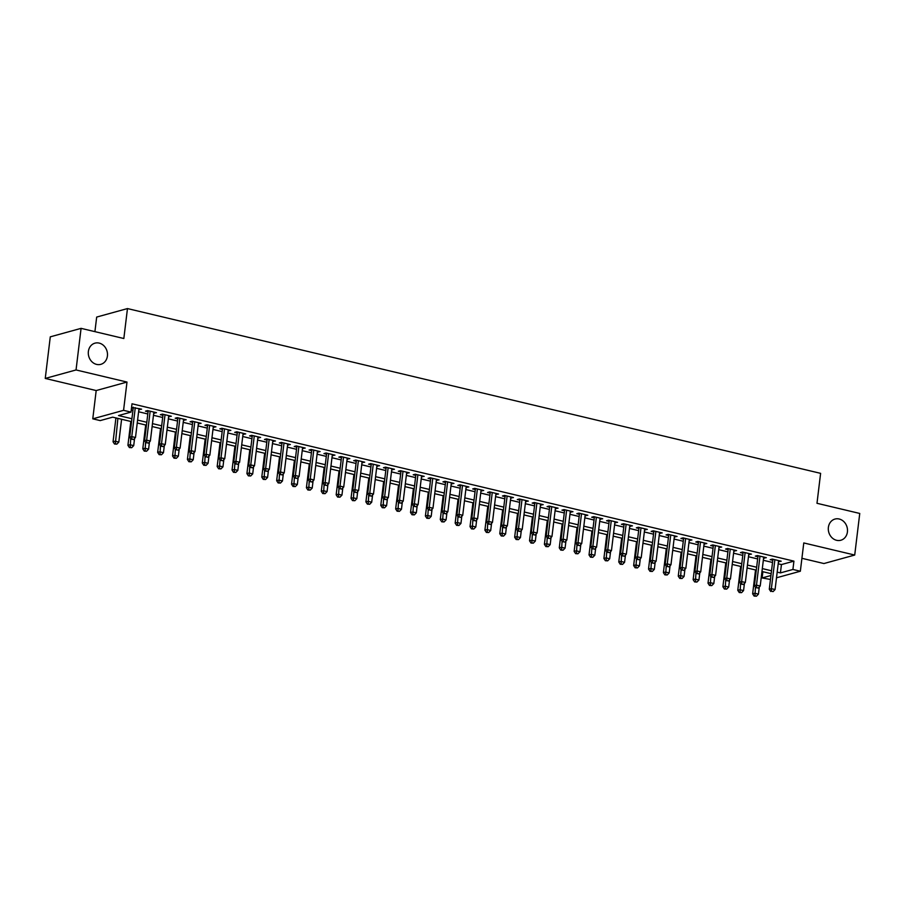 <?xml version="1.0" encoding="UTF-8"?>
<svg xmlns="http://www.w3.org/2000/svg" width="905" height="905" viewBox="0 0 905 905"><rect width="100%" height="100%" fill="white"/><g stroke="black" fill="none" stroke-linecap="round" stroke-linejoin="round"><path stroke-width="1.36" d="M107.412 356.016A10.984 9.491 -105.4 0 1 100.817 364.342A10.984 9.491 -105.4 0 1 88.373 351.479A10.984 9.491 -105.4 0 1 94.98 343.153A10.984 9.491 -105.4 0 1 107.412 356.016M847.419 531.914A10.984 9.491 -105.4 0 1 840.813 540.251A10.984 9.491 -105.4 0 1 828.38 527.389A10.984 9.491 -105.4 0 1 834.976 519.063A10.984 9.491 -105.4 0 1 847.419 531.914M131.564 421.64L112.695 417.16L100.206 420.599L92.774 418.834L123.566 410.338L130.999 412.114L118.521 415.553L131.926 418.732M96.19 390.553L126.994 382.057L76.043 369.953L81.077 328.357L50.284 336.841L45.25 378.437L96.19 390.553L92.774 418.834M94.912 331.637L96.677 317.067L127.469 308.571L820.609 473.349L816.989 503.293L859.75 513.452L854.716 555.048L803.776 542.943L800.348 571.225L776.501 577.797M801.909 558.306L823.923 563.544L854.716 555.048M770.472 579.46L762.123 577.944L770.947 575.512M762.87 571.711L762.123 577.944M76.043 369.953L45.25 378.437M138.861 409.592L141.599 409.162L131.576 407.341M153.737 413.121L156.463 412.703L147.549 410.587L145.467 411.153L148.069 411.775M168.613 416.662L171.339 416.243L162.414 414.117L160.343 414.694L162.945 415.305M183.489 420.192L186.215 419.773L177.29 417.658L175.208 418.223L177.81 418.845M198.365 423.732L201.091 423.314L192.165 421.187L190.084 421.764L192.686 422.386M213.241 427.262L215.967 426.843L207.041 424.728L204.96 425.293L207.562 425.916M228.117 430.803L230.843 430.384L221.917 428.257L219.836 428.834L222.438 429.456M242.981 434.332L245.719 433.914L236.793 431.798L234.712 432.375L237.314 432.986M257.857 437.873L260.595 437.454L251.669 435.328L249.588 435.905L252.19 436.527M272.733 441.414L275.459 440.995L266.534 438.868L264.464 439.445L267.066 440.056M287.609 444.943L290.335 444.525L281.41 442.409L279.328 442.975L281.93 443.597M302.485 448.484L305.211 448.066L296.286 445.939L294.204 446.516L296.806 447.138M317.361 452.014L320.087 451.595L311.162 449.48L309.08 450.045L311.682 450.667M332.237 455.554L334.963 455.136L326.038 453.009L323.956 453.586L326.558 454.208M347.101 459.084L349.839 458.665L340.914 456.55L338.832 457.127L341.434 457.738M361.977 462.625L364.715 462.206L355.789 460.079L353.708 460.656L356.31 461.279M376.853 466.166L379.58 465.736L370.654 463.62L368.584 464.197L371.186 464.808M391.729 469.695L394.456 469.276L385.53 467.15L383.449 467.727L386.05 468.349M406.605 473.236L409.332 472.817L400.406 470.691L398.324 471.267L400.926 471.878M421.481 476.765L424.207 476.347L415.282 474.231L413.2 474.797L415.802 475.419M436.357 480.306L439.083 479.888L430.158 477.761L428.076 478.338L430.678 478.96M451.222 483.836L453.959 483.417L445.034 481.302L442.952 481.867L445.554 482.489M466.098 487.376L468.835 486.958L459.91 484.831L457.828 485.408L460.43 486.03M480.974 490.906L483.7 490.487L474.774 488.372L472.704 488.949L475.306 489.56M495.85 494.447L498.576 494.028L489.65 491.901L487.569 492.478L490.182 493.101M510.725 497.988L513.452 497.569L504.526 495.442L502.445 496.019L505.047 496.63M525.601 501.517L528.328 501.099L519.402 498.983L517.321 499.549L519.923 500.171M540.477 505.058L543.204 504.639L534.278 502.513L532.197 503.09L534.798 503.712M555.342 508.587L558.08 508.169L549.154 506.053L547.073 506.619L549.674 507.241M570.218 512.128L572.956 511.71L564.03 509.583L561.948 510.16L564.55 510.782M585.094 515.658L587.82 515.239L578.895 513.124L576.824 513.689L579.426 514.312M599.97 519.198L602.696 518.78L593.771 516.653L591.689 517.23L594.302 517.852M614.846 522.739L617.572 522.309L608.646 520.194L606.565 520.771L609.167 521.382M629.722 526.269L632.448 525.85L623.522 523.724L621.441 524.3L624.043 524.923M644.598 529.81L647.324 529.391L638.398 527.264L636.317 527.841L638.919 528.452M659.462 533.339L662.2 532.921L653.274 530.805L651.193 531.371L653.795 531.993M674.338 536.88L677.076 536.461L668.15 534.335L666.069 534.912L668.671 535.534M689.214 540.409L691.94 539.991L683.026 537.875L680.945 538.441L683.547 539.063M704.09 543.95L706.816 543.532L697.891 541.405L695.809 541.982L698.422 542.604M718.966 547.48L721.692 547.061L712.767 544.946L710.685 545.523L713.287 546.134M733.842 551.021L736.568 550.602L727.643 548.475L725.561 549.052L728.163 549.674M748.718 554.561L751.444 554.131L742.519 552.016L740.437 552.593L743.039 553.204M763.594 558.091L766.32 557.672L757.394 555.557L755.313 556.123L757.915 556.745M778.198 563.804L781.434 564.573L793.923 561.134L132.006 403.788L130.999 412.114M131.259 410.022L132.933 410.418M138.601 411.764L147.798 413.958M153.477 415.305L162.674 417.488M168.353 418.834L177.55 421.029M183.229 422.375L192.426 424.558M198.105 425.916L207.302 428.099M212.969 429.445L222.178 431.628M227.845 432.986L237.053 435.169M242.721 436.515L251.918 438.71M257.597 440.056L266.794 442.24M272.473 443.586L281.67 445.78M287.349 447.127L296.546 449.31M302.225 450.667L311.422 452.851M317.089 454.197L326.298 456.38M331.965 457.738L341.174 459.921M346.841 461.267L356.038 463.462M361.717 464.808L370.914 466.991M376.593 468.338L385.79 470.532M391.469 471.878L400.666 474.062M406.345 475.408L415.542 477.602M421.21 478.949L430.418 481.132M436.086 482.489L445.294 484.673M450.962 486.019L460.159 488.202M465.837 489.56L475.035 491.743M480.713 493.089L489.91 495.284M495.589 496.63L504.786 498.813M510.465 500.16L519.662 502.354M525.33 503.7L534.538 505.884M540.206 507.23L549.414 509.425M555.082 510.771L564.279 512.954M569.958 514.312L579.155 516.495M584.834 517.841L594.031 520.036M599.71 521.382L608.907 523.565M614.586 524.911L623.783 527.106M629.45 528.452L638.659 530.635M644.326 531.982L653.534 534.176M659.202 535.522L668.399 537.706M674.078 539.063L683.275 541.247M688.954 542.593L698.151 544.776M703.83 546.134L713.027 548.317M718.706 549.663L727.903 551.858M733.57 553.204L742.779 555.387M748.446 556.733L757.655 558.928M763.322 560.274L772.531 562.457M778.458 561.632L781.196 561.213L772.27 559.086L770.189 559.663L772.791 560.274M131.519 407.838L133.193 408.234M126.994 382.057L123.566 410.338M793.923 561.134L792.916 569.46L800.348 571.225M81.077 328.357L123.838 338.515L127.469 308.571M771.162 573.691L761.965 571.496M756.297 570.15L747.089 567.967M741.421 566.609L732.213 564.426M726.545 563.08L717.348 560.896M711.669 559.539L702.472 557.356M696.793 556.009L687.596 553.815M681.918 552.469L672.72 550.285M667.042 548.939L657.845 546.744M652.177 545.398L642.969 543.215M637.301 541.869L628.093 539.674M622.425 538.328L613.228 536.145M607.549 534.787L598.352 532.604M592.673 531.258L583.476 529.074M577.797 527.717L568.6 525.534M562.921 524.187L553.724 521.993M548.057 520.647L538.848 518.463M533.181 517.117L523.972 514.922M518.305 513.576L509.096 511.393M503.429 510.047L494.232 507.852M488.553 506.506L479.356 504.323M473.677 502.965L464.48 500.782M458.801 499.436L449.604 497.241M443.936 495.895L434.728 493.711M429.06 492.365L419.852 490.171M414.185 488.824L404.976 486.641M399.309 485.295L390.112 483.1M384.433 481.754L375.236 479.571M369.557 478.213L360.36 476.03M354.681 474.684L345.484 472.501M339.816 471.143L330.608 468.96M324.94 467.614L315.732 465.419M310.064 464.073L300.856 461.889M295.188 460.543L285.991 458.349M280.312 457.002L271.115 454.819M265.437 453.473L256.239 451.278M250.561 449.932L241.364 447.749M235.685 446.391L226.488 444.208M220.82 442.862L211.612 440.667M205.944 439.321L196.736 437.138M191.068 435.791L181.871 433.597M176.192 432.251L166.995 430.067M161.316 428.721L152.119 426.527M146.44 425.18L137.243 422.997M777.191 572.13L780.427 572.899L792.916 569.46M137.594 420.09L146.791 422.273M152.47 423.619L161.667 425.814M167.346 427.16L176.543 429.343M182.222 430.69L191.419 432.884M197.098 434.23L206.295 436.414M211.962 437.76L221.171 439.954M226.838 441.301L236.047 443.484M241.714 444.841L250.911 447.025M256.59 448.371L265.787 450.566M271.466 451.912L280.663 454.095M286.342 455.441L295.539 457.636M301.218 458.982L310.415 461.165M316.083 462.512L325.291 464.706M330.959 466.052L340.167 468.236M345.834 469.593L355.031 471.777M360.71 473.123L369.907 475.306M375.586 476.664L384.783 478.847M390.462 480.193L399.659 482.388M405.338 483.734L414.535 485.917M420.203 487.263L429.411 489.458M435.079 490.804L444.287 492.987M449.955 494.334L459.152 496.528M464.831 497.874L474.028 500.058M479.707 501.415L488.904 503.599M494.583 504.945L503.78 507.128M509.458 508.486L518.656 510.669M524.323 512.015L533.531 514.21M539.199 515.556L548.407 517.739M554.075 519.085L563.272 521.28M568.951 522.626L578.148 524.81M583.827 526.167L593.024 528.35M598.703 529.697L607.9 531.88M613.579 533.237L622.776 535.421M628.443 536.767L637.652 538.961M643.319 540.308L652.528 542.491M658.195 543.837L667.404 546.032M673.071 547.378L682.268 549.561M687.947 550.907L697.144 553.102M702.823 554.448L712.02 556.632M717.699 557.989L726.896 560.172M732.564 561.519L741.772 563.702M747.44 565.059L756.648 567.243M762.315 568.589L771.524 570.784M781.434 564.573L780.427 572.899M779.239 560.749L779.115 561.779M764.363 557.209L764.239 558.249M749.487 553.668L749.363 554.708M734.611 550.138L734.487 551.179M719.735 546.597L719.611 547.638M704.859 543.068L704.735 544.109M689.995 539.527L689.859 540.568M675.119 535.998L674.994 537.027M660.243 532.457L660.118 533.498M645.367 528.916L645.242 529.957M630.491 525.386L630.366 526.427M615.615 521.846L615.491 522.886M600.739 518.316L600.615 519.357M585.874 514.775L585.739 515.816M570.998 511.246L570.874 512.275M556.123 507.705L555.998 508.746M541.247 504.176L541.122 505.205M526.371 500.635L526.246 501.675M511.495 497.094L511.37 498.135M496.619 493.564L496.494 494.605M481.754 490.024L481.618 491.064M466.878 486.494L466.754 487.535M452.002 482.953L451.878 483.994M437.126 479.424L437.002 480.453M422.25 475.883L422.126 476.924M407.374 472.353L407.25 473.383M392.499 468.813L392.374 469.853M377.634 465.272L377.498 466.313M362.758 461.742L362.634 462.783M347.882 458.202L347.758 459.242M333.006 454.672L332.882 455.701M318.13 451.131L318.006 452.172M303.254 447.602L303.13 448.631M288.378 444.061L288.254 445.102M273.514 440.52L273.378 441.561M258.638 436.991L258.513 438.031M243.762 433.45L243.637 434.49M228.886 429.92L228.761 430.961M214.01 426.379L213.885 427.42M199.134 422.85L199.01 423.879M184.258 419.309L184.134 420.35M169.393 415.78L169.258 416.809M154.517 412.239L154.393 413.28M139.642 408.698L139.517 409.739M772.915 559.245L769.284 589.234L771.365 588.657L774.872 559.709M771.592 591.259L773.085 591.61L771.592 591.259L771.365 588.657L775.087 589.54L778.583 560.591M769.284 589.234L770.766 591.485M773.085 591.61L775.087 589.54M755.528 569.969L752.643 593.816L754.725 593.239L758.435 594.133L759.306 586.938M755.449 587.266L754.951 595.841L754.114 596.078L756.433 596.203L754.951 595.841M758.435 594.133L756.433 596.203M754.114 596.078L752.643 593.816M758.039 555.704L754.408 585.693L756.49 585.116L759.996 556.168M756.727 587.718L758.209 588.069L756.727 587.718L756.49 585.116L760.211 585.999L763.718 557.05M754.408 585.693L755.89 587.945M758.209 588.069L760.211 585.999M743.163 552.174L739.532 582.153L741.614 581.587L745.12 552.638M741.851 584.189L743.333 584.54L741.851 584.189L741.614 581.587L745.335 582.469L748.842 553.521M739.532 582.153L741.014 584.415M743.333 584.54L745.335 582.469M728.287 548.634L724.667 578.623L726.749 578.046L730.245 549.097M726.975 580.648L728.457 580.999L726.975 580.648L726.749 578.046L730.459 578.928L733.966 549.98M724.667 578.623L726.138 580.874M728.457 580.999L730.459 578.928M713.423 545.093L709.792 575.082L711.873 574.517L715.369 545.568M712.099 577.107L713.581 577.469L712.099 577.107L711.873 574.517L715.583 575.399L719.09 546.45M709.792 575.082L711.262 577.345M713.581 577.469L715.583 575.399M740.652 566.428L737.767 590.286L739.849 589.709L743.559 590.592L744.43 583.397M740.573 583.736L740.075 592.311L739.249 592.537L741.568 592.662L740.075 592.311M743.559 590.592L741.568 592.662M739.249 592.537L737.767 590.286M725.776 562.899L722.891 586.745L724.973 586.168L728.695 587.051L729.566 579.867M725.697 580.196L725.199 588.77L724.373 588.997L726.692 589.121L725.199 588.77M728.695 587.051L726.692 589.121M724.373 588.997L722.891 586.745M710.9 559.358L708.015 583.205L710.097 582.639L713.819 583.521L714.69 576.327M710.821 576.666L710.323 585.241L709.497 585.467L711.816 585.592L710.323 585.241M713.819 583.521L711.816 585.592M709.497 585.467L708.015 583.205M696.024 555.828L693.14 579.675L695.221 579.098L698.943 579.981L699.814 572.786M695.945 573.125L695.459 581.7L694.621 581.926L696.941 582.051L695.459 581.7M698.943 579.981L696.941 582.051M694.621 581.926L693.14 579.675M698.547 541.563L694.916 571.553L696.997 570.976L700.493 542.027M697.223 573.578L698.717 573.928L697.223 573.578L696.997 570.976L700.719 571.858L704.214 542.91M694.916 571.553L696.398 573.804M698.717 573.928L700.719 571.858M681.16 552.288L678.264 576.134L680.345 575.569L684.067 576.451L684.938 569.256M681.069 569.584L680.583 578.171L679.745 578.397L682.065 578.521L680.583 578.171M684.067 576.451L682.065 578.521M679.745 578.397L678.264 576.134M683.671 538.023L680.04 568.012L682.121 567.435L685.628 538.486M682.347 570.037L683.841 570.399L682.347 570.037L682.121 567.435L685.843 568.329L689.339 539.38M680.04 568.012L681.522 570.274M683.841 570.399L685.843 568.329M666.284 548.758L663.399 572.605L665.469 572.028L669.191 572.91L670.062 565.716M666.193 566.055L665.707 574.63L664.87 574.856L667.189 574.98L665.707 574.63M669.191 572.91L667.189 574.98M664.87 574.856L663.399 572.605M668.795 534.493L665.164 564.482L667.245 563.906L670.752 534.957M667.471 566.507L668.965 566.858L667.471 566.507L667.245 563.906L670.967 564.788L674.463 535.839M665.164 564.482L666.646 566.734M668.965 566.858L670.967 564.788M651.408 545.217L648.523 569.064L650.605 568.498L654.315 569.381L655.186 562.186M651.329 562.514L650.831 571.089L649.994 571.327L652.313 571.451L650.831 571.089M654.315 569.381L652.313 571.451M649.994 571.327L648.523 569.064M653.919 530.952L650.288 560.942L652.369 560.365L655.876 531.416M652.607 562.967L654.089 563.317L652.607 562.967L652.369 560.365L656.091 561.247L659.598 532.298M650.288 560.942L651.77 563.193M654.089 563.317L656.091 561.247M636.532 541.676L633.647 565.535L635.729 564.958L639.439 565.84L640.31 558.645M636.453 558.985L635.955 567.559L635.118 567.786L637.448 567.91L635.955 567.559M639.439 565.84L637.448 567.91M635.118 567.786L633.647 565.535M639.043 527.423L635.412 557.401L637.493 556.835L641 527.887M637.731 559.437L639.213 559.788L637.731 559.437L637.493 556.835L641.215 557.718L644.722 528.769M635.412 557.401L636.894 559.663M639.213 559.788L641.215 557.718M624.167 523.882L620.547 553.871L622.617 553.294L626.124 524.346M622.855 555.896L624.337 556.247L622.855 555.896L622.617 553.294L626.339 554.177L629.846 525.228M620.547 553.871L622.018 556.123M624.337 556.247L626.339 554.177M609.291 520.352L605.671 550.331L607.753 549.765L611.248 520.816M607.979 552.355L609.461 552.717L607.979 552.355L607.753 549.765L611.463 550.647L614.97 521.699M605.671 550.331L607.142 552.593M609.461 552.717L611.463 550.647M594.427 516.812L590.795 546.801L592.877 546.224L596.372 517.275M593.103 548.826L594.596 549.177L593.103 548.826L592.877 546.224L596.587 547.106L600.094 518.158M590.795 546.801L592.277 549.052M594.596 549.177L596.587 547.106M579.551 513.271L575.919 543.26L578.001 542.695L581.508 513.735M578.227 545.285L579.72 545.647L578.227 545.285L578.001 542.695L581.723 543.577L585.218 514.628M575.919 543.26L577.401 545.523M579.72 545.647L581.723 543.577M564.675 509.741L561.043 539.731L563.125 539.154L566.632 510.205M563.351 541.756L564.844 542.106L563.351 541.756L563.125 539.154L566.847 540.036L570.342 511.087M561.043 539.731L562.525 541.982M564.844 542.106L566.847 540.036M549.799 506.2L546.168 536.19L548.249 535.613L551.756 506.664M548.475 538.215L549.969 538.566L548.475 538.215L548.249 535.613L551.971 536.507L555.478 507.547M546.168 536.19L547.649 538.452M549.969 538.566L551.971 536.507M534.923 502.671L531.292 532.66L533.373 532.083L536.88 503.135M533.611 534.685L535.093 535.036L533.611 534.685L533.373 532.083L537.095 532.966L540.602 504.017M531.292 532.66L532.774 534.912M535.093 535.036L537.095 532.966M520.047 499.13L516.427 529.12L518.497 528.543L522.004 499.594M518.735 531.144L520.217 531.495L518.735 531.144L518.497 528.543L522.219 529.425L525.726 500.476M516.427 529.12L517.898 531.371M520.217 531.495L522.219 529.425M505.171 495.601L501.551 525.579L503.633 525.013L507.128 496.064M503.859 527.615L505.341 527.966L503.859 527.615L503.633 525.013L507.343 525.896L510.85 496.947M501.551 525.579L503.022 527.841M505.341 527.966L507.343 525.896M490.306 492.06L486.675 522.049L488.757 521.472L492.252 492.524M488.983 524.074L490.476 524.425L488.983 524.074L488.757 521.472L492.467 522.355L495.974 493.406M486.675 522.049L488.146 524.3M490.476 524.425L492.467 522.355M475.43 488.519L471.799 518.508L473.881 517.943L477.388 488.994M474.107 520.533L475.6 520.895L474.107 520.533L473.881 517.943L477.602 518.825L481.098 489.877M471.799 518.508L473.281 520.771M475.6 520.895L477.602 518.825M621.656 538.147L618.771 561.994L620.853 561.417L624.574 562.31L625.446 555.116M621.577 555.444L621.079 564.019L620.253 564.256L622.572 564.381L621.079 564.019M624.574 562.31L622.572 564.381M620.253 564.256L618.771 561.994M606.78 534.606L603.895 558.464L605.977 557.887L609.699 558.77L610.57 551.575M606.701 551.914L606.203 560.489L605.377 560.715L607.696 560.84L606.203 560.489M609.699 558.77L607.696 560.84M605.377 560.715L603.895 558.464M591.904 531.077L589.019 554.923L591.101 554.346L594.823 555.229L595.694 548.045M591.825 548.373L591.327 556.948L590.501 557.175L592.82 557.299L591.327 556.948M594.823 555.229L592.82 557.299M590.501 557.175L589.019 554.923M577.039 527.536L574.143 551.383L576.225 550.817L579.947 551.699L580.818 544.505M576.949 544.844L576.462 553.419L575.625 553.645L577.944 553.769L576.462 553.419M579.947 551.699L577.944 553.769M575.625 553.645L574.143 551.383M562.163 524.006L559.279 547.853L561.349 547.276L565.071 548.159L565.942 540.964M562.073 541.303L561.586 549.878L560.749 550.104L563.068 550.229L561.586 549.878M565.071 548.159L563.068 550.229M560.749 550.104L559.279 547.853M547.287 520.466L544.403 544.312L546.484 543.747L550.195 544.629L551.066 537.434M547.208 537.762L546.711 546.337L545.873 546.575L548.192 546.699L546.711 546.337M550.195 544.629L548.192 546.699M545.873 546.575L544.403 544.312M532.412 516.936L529.527 540.783L531.608 540.206L535.319 541.088L536.19 533.893M532.332 534.233L531.835 542.808L530.997 543.034L533.328 543.158L531.835 542.808M535.319 541.088L533.328 543.158M530.997 543.034L529.527 540.783M517.536 513.395L514.651 537.242L516.732 536.665L520.454 537.559L521.325 530.364M517.456 530.692L516.959 539.267L516.133 539.504L518.452 539.629L516.959 539.267M520.454 537.559L518.452 539.629M516.133 539.504L514.651 537.242M502.66 509.854L499.775 533.712L501.856 533.135L505.578 534.018L506.449 526.823M502.58 527.163L502.083 535.737L501.257 535.964L503.576 536.088L502.083 535.737M505.578 534.018L503.576 536.088M501.257 535.964L499.775 533.712M487.784 506.325L484.899 530.172L486.981 529.595L490.702 530.488L491.573 523.294M487.705 523.622L487.207 532.197L486.381 532.423L488.7 532.547L487.207 532.197M490.702 530.488L488.7 532.547M486.381 532.423L484.899 530.172M472.919 502.784L470.023 526.642L472.105 526.065L475.826 526.948L476.697 519.753M472.829 520.092L472.342 528.667L471.505 528.893L473.824 529.018L472.342 528.667M475.826 526.948L473.824 529.018M471.505 528.893L470.023 526.642M458.043 499.255L455.158 523.101L457.229 522.524L460.95 523.407L461.822 516.223M457.953 516.551L457.466 525.126L456.629 525.352L458.948 525.477L457.466 525.126M460.95 523.407L458.948 525.477M456.629 525.352L455.158 523.101M460.555 484.99L456.923 514.979L459.005 514.402L462.512 485.453M459.231 517.004L460.724 517.355L459.231 517.004L459.005 514.402L462.727 515.284L466.222 486.336M456.923 514.979L458.405 517.23M460.724 517.355L462.727 515.284M445.679 481.449L442.047 511.438L444.129 510.861L447.636 481.913M444.355 513.463L445.848 513.825L444.355 513.463L444.129 510.861L447.851 511.755L451.357 482.806M442.047 511.438L443.529 513.701M445.848 513.825L447.851 511.755M430.803 477.919L427.171 507.909L429.253 507.332L432.76 478.383M429.49 509.934L430.972 510.284L429.49 509.934L429.253 507.332L432.975 508.214L436.481 479.265M427.171 507.909L428.653 510.16M430.972 510.284L432.975 508.214M415.927 474.378L412.307 504.368L414.377 503.791L417.884 474.842M414.614 506.393L416.096 506.743L414.614 506.393L414.377 503.791L418.099 504.673L421.606 475.725M412.307 504.368L413.777 506.619M416.096 506.743L418.099 504.673M443.167 495.714L440.283 519.561L442.364 518.995L446.075 519.877L446.946 512.683M443.088 513.011L442.59 521.597L441.753 521.823L444.072 521.947L442.59 521.597M446.075 519.877L444.072 521.947M441.753 521.823L440.283 519.561M428.291 492.184L425.407 516.031L427.488 515.454L431.199 516.336L432.07 509.142M428.212 509.481L427.714 518.056L426.877 518.282L429.208 518.407L427.714 518.056M431.199 516.336L429.208 518.407M426.877 518.282L425.407 516.031M413.415 488.643L410.531 512.49L412.612 511.925L416.334 512.807L417.205 505.612M413.336 505.94L412.838 514.515L412.013 514.753L414.332 514.877L412.838 514.515M416.334 512.807L414.332 514.877M412.013 514.753L410.531 512.49M398.539 485.103L395.655 508.961L397.736 508.384L401.458 509.266L402.329 502.071M398.46 502.411L397.962 510.986L397.137 511.212L399.456 511.336L397.962 510.986M401.458 509.266L399.456 511.336M397.137 511.212L395.655 508.961M401.051 470.849L397.431 500.827L399.512 500.261L403.008 471.313M399.739 502.863L401.22 503.214L399.739 502.863L399.512 500.261L403.223 501.144L406.73 472.195M397.431 500.827L398.901 503.09M401.22 503.214L403.223 501.144M383.663 481.573L380.779 505.42L382.86 504.843L386.582 505.737L387.453 498.542M383.584 498.87L383.087 507.445L382.261 507.682L384.58 507.807L383.087 507.445M386.582 505.737L384.58 507.807M382.261 507.682L380.779 505.42M386.186 467.308L382.555 497.298L384.636 496.721L388.132 467.772M384.863 499.322L386.356 499.673L384.863 499.322L384.636 496.721L388.347 497.603L391.854 468.654M382.555 497.298L384.025 499.549M386.356 499.673L388.347 497.603M368.788 478.032L365.903 501.89L367.984 501.313L371.706 502.196L372.577 495.001M368.708 495.34L368.222 503.915L367.385 504.142L369.704 504.266L368.222 503.915M371.706 502.196L369.704 504.266M367.385 504.142L365.903 501.89M371.31 463.779L367.679 493.757L369.76 493.191L373.267 464.242M369.987 495.793L371.48 496.144L369.987 495.793L369.76 493.191L373.482 494.073L376.978 465.125M367.679 493.757L369.161 496.019M371.48 496.144L373.482 494.073M353.923 474.503L351.038 498.35L353.108 497.773L356.83 498.655L357.701 491.472M353.832 491.8L353.346 500.375L352.509 500.601L354.828 500.725L353.346 500.375M356.83 498.655L354.828 500.725M352.509 500.601L351.038 498.35M356.434 460.238L352.803 490.227L354.884 489.65L358.391 460.702M355.111 492.252L356.604 492.603L355.111 492.252L354.884 489.65L358.606 490.533L362.102 461.584M352.803 490.227L354.285 492.478M356.604 492.603L358.606 490.533M339.047 470.962L336.162 494.809L338.244 494.243L341.954 495.126L342.825 487.931M338.968 488.27L338.47 496.845L337.633 497.071L339.952 497.196L338.47 496.845M341.954 495.126L339.952 497.196M337.633 497.071L336.162 494.809M341.558 456.697L337.927 486.686L340.009 486.121L343.515 457.161M340.235 488.711L341.728 489.073L340.235 488.711L340.009 486.121L343.73 487.003L347.237 458.054M337.927 486.686L339.409 488.949M341.728 489.073L343.73 487.003M324.171 467.433L321.286 491.279L323.368 490.702L327.078 491.585L327.949 484.39M324.092 484.729L323.594 493.304L322.757 493.53L325.087 493.655L323.594 493.304M327.078 491.585L325.087 493.655M322.757 493.53L321.286 491.279M326.682 453.167L323.051 483.157L325.133 482.58L328.639 453.631M325.37 485.182L326.852 485.533L325.37 485.182L325.133 482.58L328.854 483.462L332.361 454.514M323.051 483.157L324.533 485.408M326.852 485.533L328.854 483.462M309.295 463.892L306.41 487.738L308.492 487.173L312.214 488.055L313.085 480.86M309.216 481.189L308.718 489.763L307.892 490.001L310.211 490.125L308.718 489.763M312.214 488.055L310.211 490.125M307.892 490.001L306.41 487.738M311.806 449.627L308.186 479.616L310.257 479.039L313.764 450.09M310.494 481.641L311.976 482.003L310.494 481.641L310.257 479.039L313.978 479.933L317.485 450.984M308.186 479.616L309.657 481.879M311.976 482.003L313.978 479.933M294.419 460.362L291.534 484.209L293.616 483.632L297.338 484.514L298.209 477.32M294.34 477.659L293.842 486.234L293.016 486.46L295.335 486.585L293.842 486.234M297.338 484.514L295.335 486.585M293.016 486.46L291.534 484.209M296.931 446.097L293.31 476.087L295.392 475.51L298.888 446.561M295.618 478.112L297.1 478.462L295.618 478.112L295.392 475.51L299.103 476.392L302.609 447.443M293.31 476.087L294.781 478.338M297.1 478.462L299.103 476.392M279.543 456.821L276.659 480.668L278.74 480.103L282.462 480.985L283.333 473.79M279.464 474.118L278.966 482.693L278.14 482.931L280.459 483.055L278.966 482.693M282.462 480.985L280.459 483.055M278.14 482.931L276.659 480.668M282.066 442.556L278.435 472.546L280.516 471.969L284.012 443.02M280.742 474.571L282.236 474.921L280.742 474.571L280.516 471.969L284.227 472.851L287.733 443.903M278.435 472.546L279.905 474.797M282.236 474.921L284.227 472.851M264.667 453.281L261.783 477.139L263.864 476.562L267.586 477.444L268.457 470.249M264.588 470.589L264.102 479.164L263.264 479.39L265.584 479.514L264.102 479.164M267.586 477.444L265.584 479.514M263.264 479.39L261.783 477.139M267.19 439.027L263.559 469.005L265.64 468.439L269.147 439.491M265.866 471.041L267.36 471.392L265.866 471.041L265.64 468.439L269.362 469.322L272.858 440.373M263.559 469.005L265.041 471.267M267.36 471.392L269.362 469.322M249.803 449.751L246.907 473.598L248.988 473.021L252.71 473.915L253.581 466.72M249.712 467.048L249.226 475.623L248.389 475.86L250.708 475.973L249.226 475.623M252.71 473.915L250.708 475.973M248.389 475.86L246.907 473.598M252.314 435.486L248.683 465.475L250.764 464.899L254.271 435.95M250.99 467.5L252.484 467.851L250.99 467.5L250.764 464.899L254.486 465.781L257.982 436.832M248.683 465.475L250.165 467.727M252.484 467.851L254.486 465.781M234.927 446.21L232.042 470.068L234.124 469.491L237.834 470.374L238.705 463.179M234.836 463.518L234.35 472.093L233.513 472.32L235.832 472.444L234.35 472.093M237.834 470.374L235.832 472.444M233.513 472.32L232.042 470.068M237.438 431.945L233.807 461.935L235.888 461.369L239.395 432.42M236.115 463.96L237.608 464.322L236.115 463.96L235.888 461.369L239.61 462.251L243.117 433.303M233.807 461.935L235.289 464.197M237.608 464.322L239.61 462.251M220.051 442.681L217.166 466.528L219.248 465.951L222.958 466.833L223.829 459.65M219.972 459.978L219.474 468.552L218.637 468.779L220.956 468.903L219.474 468.552M222.958 466.833L220.956 468.903M218.637 468.779L217.166 466.528M222.562 428.416L218.931 458.405L221.012 457.828L224.519 428.88M221.25 460.43L222.732 460.781L221.25 460.43L221.012 457.828L224.734 458.711L228.241 429.762M218.931 458.405L220.413 460.656M222.732 460.781L224.734 458.711M205.175 439.14L202.29 462.987L204.372 462.421L208.093 463.303L208.965 456.109M205.096 456.437L204.598 465.023L203.772 465.249L206.091 465.374L204.598 465.023M208.093 463.303L206.091 465.374M203.772 465.249L202.29 462.987M207.686 424.875L204.066 454.864L206.136 454.287L209.643 425.339M206.374 456.889L207.856 457.251L206.374 456.889L206.136 454.287L209.858 455.181L213.365 426.232M204.066 454.864L205.537 457.127M207.856 457.251L209.858 455.181M190.299 435.61L187.414 459.457L189.496 458.88L193.218 459.763L194.089 452.568M190.22 452.907L189.722 461.482L188.896 461.708L191.215 461.833L189.722 461.482M193.218 459.763L191.215 461.833M188.896 461.708L187.414 459.457M192.81 421.345L189.19 451.335L191.272 450.758L194.767 421.809M191.498 453.36L192.98 453.71L191.498 453.36L191.272 450.758L194.982 451.64L198.489 422.692M189.19 451.335L190.661 453.586M192.98 453.71L194.982 451.64M175.423 432.07L172.538 455.916L174.62 455.351L178.342 456.233L179.213 449.038M175.344 449.366L174.846 457.941L174.02 458.179L176.339 458.303L174.846 457.941M178.342 456.233L176.339 458.303M174.02 458.179L172.538 455.916M177.946 417.805L174.314 447.794L176.396 447.217L179.891 418.268M176.622 449.819L178.115 450.17L176.622 449.819L176.396 447.217L180.106 448.099L183.613 419.151M174.314 447.794L175.785 450.045M178.115 450.17L180.106 448.099M160.547 428.529L157.662 452.387L159.744 451.81L163.466 452.692L164.337 445.498M160.468 445.837L159.981 454.412L159.144 454.638L161.463 454.763L159.981 454.412M163.466 452.692L161.463 454.763M159.144 454.638L157.662 452.387M163.07 414.275L159.438 444.265L161.52 443.688L165.027 414.739M161.746 446.289L163.239 446.64L161.746 446.289L161.52 443.688L165.242 444.57L168.737 415.621M159.438 444.265L160.92 446.516M163.239 446.64L165.242 444.57M145.682 424.999L142.786 448.846L144.868 448.269L148.59 449.163L149.461 441.968M145.592 442.296L145.105 450.871L144.268 451.109L146.587 451.233L145.105 450.871M148.59 449.163L146.587 451.233M144.268 451.109L142.786 448.846M148.194 410.734L144.562 440.724L146.644 440.147L150.151 411.198M146.87 442.749L148.363 443.099L146.87 442.749L146.644 440.147L150.366 441.029L153.861 412.08M144.562 440.724L146.044 442.975M148.363 443.099L150.366 441.029M130.806 421.459L127.922 445.317L130.003 444.74L133.714 445.622L134.585 438.427M130.716 438.767L130.23 447.342L129.392 447.568L131.711 447.692L130.23 447.342M133.714 445.622L131.711 447.692M129.392 447.568L127.922 445.317M133.318 407.205L129.687 437.183L131.768 436.617L135.275 407.669M131.994 439.219L133.488 439.57L131.994 439.219L131.768 436.617L135.49 437.5L138.997 408.551M129.687 437.183L131.168 439.445M133.488 439.57L135.49 437.5M115.931 417.929L113.046 441.776L115.127 441.199L118.838 442.081L121.598 419.275M117.888 418.393L115.354 443.801L114.516 444.027L116.836 444.151L115.354 443.801M118.838 442.081L116.836 444.151M114.516 444.027L113.046 441.776"/></g></svg>
